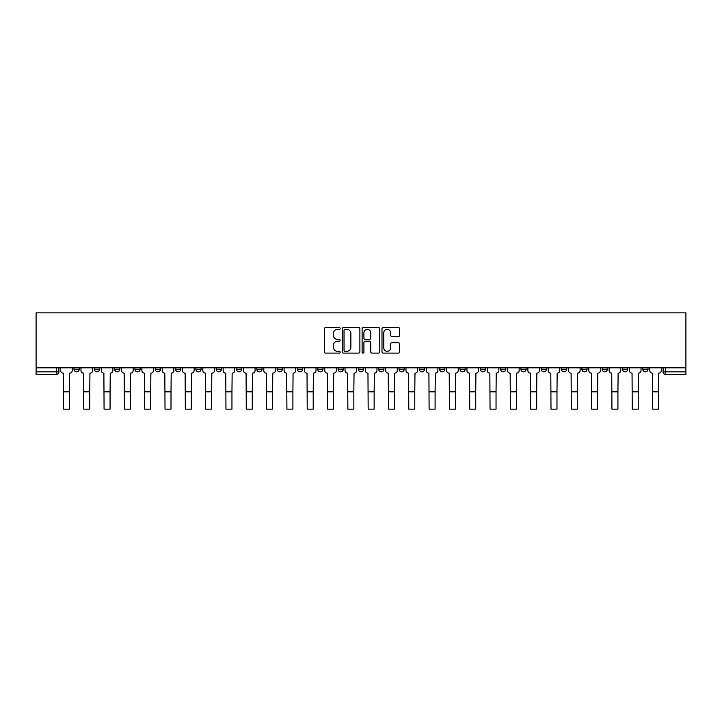 <?xml version="1.0" encoding="UTF-8"?>
<svg xmlns="http://www.w3.org/2000/svg" width="722" height="722" viewBox="0 0 722 722"><rect width="100%" height="100%" fill="white"/><g stroke="black" fill="none" stroke-linecap="round" stroke-linejoin="round"><path stroke-width="1.08" d="M340.161 328.438A0.893 0.893 0 0 0 339.268 327.544L325.694 327.544A1.282 1.282 0 0 0 324.413 328.826L324.413 351.831A1.282 1.282 0 0 0 325.694 353.112L339.268 353.112A0.893 0.893 0 0 0 340.161 352.219A0.893 0.893 0 0 0 339.268 351.316L337.517 351.316A4.088 4.088 0 0 1 333.42 347.228L333.42 345.315A4.088 4.088 0 0 1 337.517 341.226L339.268 341.226A0.893 0.893 0 0 0 340.161 340.324A0.893 0.893 0 0 0 339.268 339.43L337.517 339.43A4.088 4.088 0 0 1 333.42 335.342L333.42 333.429A4.088 4.088 0 0 1 337.517 329.331L339.268 329.331A0.893 0.893 0 0 0 340.161 328.438M622.481 367.805L622.481 369.24L627.689 369.24A2.608 2.608 0 0 1 625.09 371.839A2.608 2.608 0 0 1 622.481 369.24L622.481 367.805M602.166 367.805L602.166 369.24L607.373 369.24A2.608 2.608 0 0 1 604.774 371.839A2.608 2.608 0 0 1 602.166 369.24L602.166 367.805M480.283 367.805L480.283 369.24L485.491 369.24A2.608 2.608 0 0 1 482.883 371.839A2.608 2.608 0 0 1 480.283 369.24L480.283 367.805M459.968 367.805L459.968 369.24L465.176 369.24A2.608 2.608 0 0 1 462.576 371.839A2.608 2.608 0 0 1 459.968 369.24L459.968 367.805M439.653 367.805L439.653 369.24L444.86 369.24A2.608 2.608 0 0 1 442.261 371.839A2.608 2.608 0 0 1 439.653 369.24L439.653 367.805M399.022 367.805L399.022 369.24L404.23 369.24A2.608 2.608 0 0 1 401.631 371.839A2.608 2.608 0 0 1 399.022 369.24L399.022 367.805M358.392 369.24L358.392 367.805L358.392 369.24A2.608 2.608 0 0 0 361 371.839A2.608 2.608 0 0 1 358.392 369.24L363.608 369.24A2.608 2.608 0 0 1 361 371.839A2.608 2.608 0 0 0 363.608 369.24L363.608 367.805L363.608 369.24M338.086 369.24L338.086 367.805L338.086 369.24A2.608 2.608 0 0 0 340.685 371.839A2.608 2.608 0 0 1 338.086 369.24L343.293 369.24A2.608 2.608 0 0 1 340.685 371.839M317.77 369.24L317.77 367.805L317.77 369.24A2.608 2.608 0 0 0 320.369 371.839A2.608 2.608 0 0 1 317.77 369.24L322.978 369.24A2.608 2.608 0 0 1 320.369 371.839A2.608 2.608 0 0 0 322.978 369.24L322.978 367.805L322.978 369.24M297.455 367.805L297.455 369.24L302.662 369.24A2.608 2.608 0 0 1 300.054 371.839A2.608 2.608 0 0 1 297.455 369.24L297.455 367.805M277.14 367.805L277.14 369.24L282.347 369.24A2.608 2.608 0 0 1 279.739 371.839A2.608 2.608 0 0 1 277.14 369.24L277.14 367.805M256.824 367.805L256.824 369.24L262.032 369.24A2.608 2.608 0 0 1 259.424 371.839A2.608 2.608 0 0 1 256.824 369.24L256.824 367.805M236.509 369.24L236.509 367.805L236.509 369.24A2.608 2.608 0 0 0 239.117 371.839A2.608 2.608 0 0 1 236.509 369.24L241.717 369.24A2.608 2.608 0 0 1 239.117 371.839M195.879 369.24L195.879 367.805L195.879 369.24A2.608 2.608 0 0 0 198.487 371.839A2.608 2.608 0 0 1 195.879 369.24L201.086 369.24A2.608 2.608 0 0 1 198.487 371.839A2.608 2.608 0 0 0 201.086 369.24L201.086 367.805L201.086 369.24M175.563 369.24L175.563 367.805L175.563 369.24A2.608 2.608 0 0 0 178.172 371.839A2.608 2.608 0 0 1 175.563 369.24L180.771 369.24A2.608 2.608 0 0 1 178.172 371.839A2.608 2.608 0 0 0 180.771 369.24L180.771 367.805L180.771 369.24M155.248 369.24L155.248 367.805L155.248 369.24A2.608 2.608 0 0 0 157.856 371.839A2.608 2.608 0 0 1 155.248 369.24L160.465 369.24A2.608 2.608 0 0 1 157.856 371.839A2.608 2.608 0 0 0 160.465 369.24L160.465 367.805L160.465 369.24M134.942 369.24L134.942 367.805L134.942 369.24A2.608 2.608 0 0 0 137.541 371.839A2.608 2.608 0 0 1 134.942 369.24L140.149 369.24A2.608 2.608 0 0 1 137.541 371.839M114.627 369.24L114.627 367.805L114.627 369.24A2.608 2.608 0 0 0 117.226 371.839A2.608 2.608 0 0 1 114.627 369.24L119.834 369.24A2.608 2.608 0 0 1 117.226 371.839A2.608 2.608 0 0 0 119.834 369.24L119.834 367.805L119.834 369.24M94.311 369.24L94.311 367.805L94.311 369.24A2.608 2.608 0 0 0 96.91 371.839A2.608 2.608 0 0 1 94.311 369.24L99.519 369.24A2.608 2.608 0 0 1 96.91 371.839A2.608 2.608 0 0 0 99.519 369.24L99.519 367.805L99.519 369.24M398.354 336.56A1.282 1.282 0 0 0 399.636 335.279L399.636 328.826A1.282 1.282 0 0 0 398.354 327.544L383.274 327.544A1.282 1.282 0 0 0 381.992 328.826L381.992 351.831A1.282 1.282 0 0 0 383.274 353.112L398.354 353.112A1.282 1.282 0 0 0 399.636 351.831L399.636 344.033A1.282 1.282 0 0 0 398.354 342.76L391.902 342.76A1.282 1.282 0 0 0 390.62 344.033L390.62 347.905A3.42 3.42 0 0 1 387.2 351.316A3.42 3.42 0 0 1 383.788 347.905L383.788 332.752A3.42 3.42 0 0 1 387.2 329.331A3.42 3.42 0 0 1 390.62 332.752L390.62 335.279A1.282 1.282 0 0 0 391.902 336.56L398.354 336.56M685.9 367.805L36.1 367.805L36.1 312.852L685.9 312.852L685.9 374.447L665.72 374.447A2.608 2.608 0 0 1 663.112 371.839L685.9 371.839M359.881 328.826A1.282 1.282 0 0 0 358.599 327.544L343.519 327.544A1.282 1.282 0 0 0 342.246 328.826L342.246 351.831A1.282 1.282 0 0 0 343.519 353.112L358.599 353.112A1.282 1.282 0 0 0 359.881 351.831L359.881 328.826M363.401 327.544L378.481 327.544A1.282 1.282 0 0 1 379.754 328.826L379.754 351.831A1.282 1.282 0 0 1 378.481 353.112L372.029 353.112A1.282 1.282 0 0 1 370.747 351.831L370.747 342.499A1.282 1.282 0 0 0 369.465 341.226L365.188 341.226A1.282 1.282 0 0 0 363.906 342.499L363.906 352.219A0.893 0.893 0 0 1 363.013 353.112A0.893 0.893 0 0 1 362.119 352.219L362.119 328.826A1.282 1.282 0 0 1 363.401 327.544M663.112 367.805L663.112 371.839M58.888 367.805L58.888 371.839A2.608 2.608 0 0 1 56.28 374.447L36.1 374.447L36.1 371.839L58.888 371.839M36.1 367.805L36.1 371.839M648.004 367.805L648.004 369.24A2.608 2.608 0 0 1 645.405 371.839A2.608 2.608 0 0 1 642.797 369.24L648.004 369.24M642.797 367.805L642.797 369.24M627.689 367.805L627.689 369.24M607.373 367.805L607.373 369.24L607.373 367.805M587.058 367.805L587.058 369.24A2.608 2.608 0 0 1 584.459 371.839A2.608 2.608 0 0 1 581.851 369.24L587.058 369.24M581.851 367.805L581.851 369.24M566.752 367.805L566.752 369.24A2.608 2.608 0 0 1 564.144 371.839A2.608 2.608 0 0 1 561.536 369.24L566.752 369.24M561.536 367.805L561.536 369.24M546.437 367.805L546.437 369.24A2.608 2.608 0 0 1 543.828 371.839A2.608 2.608 0 0 1 541.229 369.24L546.437 369.24M541.229 367.805L541.229 369.24M526.121 367.805L526.121 369.24A2.608 2.608 0 0 1 523.513 371.839A2.608 2.608 0 0 1 520.914 369.24L526.121 369.24M520.914 367.805L520.914 369.24M505.806 367.805L505.806 369.24A2.608 2.608 0 0 1 503.198 371.839A2.608 2.608 0 0 1 500.599 369.24L505.806 369.24M500.599 367.805L500.599 369.24M485.491 367.805L485.491 369.24A2.608 2.608 0 0 1 482.883 371.839M465.176 367.805L465.176 369.24M444.86 369.24L444.86 367.805L444.86 369.24A2.608 2.608 0 0 1 442.261 371.839M424.545 367.805L424.545 369.24A2.608 2.608 0 0 1 421.946 371.839A2.608 2.608 0 0 1 419.338 369.24A2.608 2.608 0 0 0 421.946 371.839A2.608 2.608 0 0 0 424.545 369.24L419.338 369.24L419.338 367.805M404.23 369.24L404.23 367.805L404.23 369.24A2.608 2.608 0 0 1 401.631 371.839M383.914 367.805L383.914 369.24A2.608 2.608 0 0 1 381.315 371.839A2.608 2.608 0 0 1 378.707 369.24A2.608 2.608 0 0 0 381.315 371.839M378.707 367.805L378.707 369.24L383.914 369.24M343.293 367.805L343.293 369.24L343.293 367.805M302.662 369.24L302.662 367.805L302.662 369.24A2.608 2.608 0 0 1 300.054 371.839M282.347 369.24L282.347 367.805L282.347 369.24A2.608 2.608 0 0 1 279.739 371.839M262.032 369.24L262.032 367.805L262.032 369.24A2.608 2.608 0 0 1 259.424 371.839M241.717 367.805L241.717 369.24L241.717 367.805M221.401 369.24L221.401 367.805L221.401 369.24A2.608 2.608 0 0 1 218.802 371.839A2.608 2.608 0 0 1 216.194 369.24L221.401 369.24A2.608 2.608 0 0 1 218.802 371.839M216.194 367.805L216.194 369.24M140.149 367.805L140.149 369.24L140.149 367.805M79.203 367.805L79.203 369.24A2.608 2.608 0 0 1 76.595 371.839A2.608 2.608 0 0 1 73.996 369.24A2.608 2.608 0 0 0 76.595 371.839A2.608 2.608 0 0 0 79.203 369.24L79.203 367.805M73.996 367.805L73.996 369.24L79.203 369.24M344.926 329.331A0.893 0.893 0 0 0 344.033 330.234L344.033 350.423A0.893 0.893 0 0 0 344.926 351.316L346.777 351.316A4.088 4.088 0 0 0 350.874 347.228L350.874 333.429A4.088 4.088 0 0 0 346.777 329.331L344.926 329.331M370.747 332.815A3.42 3.42 0 0 0 367.327 329.394A3.42 3.42 0 0 0 363.906 332.815L363.906 338.158A1.282 1.282 0 0 0 365.188 339.43L369.465 339.43A1.282 1.282 0 0 0 370.747 338.158L370.747 332.815M60.648 367.805L60.648 370.539A2.608 2.608 0 0 0 63.247 373.139L63.446 409.148L69.438 409.148L69.438 391.829L63.446 391.829M72.236 367.805L72.236 370.539A2.608 2.608 0 0 1 69.628 373.139L69.438 391.829M80.963 367.805L80.963 370.539A2.608 2.608 0 0 0 83.562 373.139L83.761 409.148L89.754 409.148L89.754 391.829L83.761 391.829M92.551 367.805L92.551 370.539A2.608 2.608 0 0 1 89.943 373.139L89.754 391.829M101.279 367.805L101.279 370.539A2.608 2.608 0 0 0 103.878 373.139L104.076 409.148L110.069 409.148L110.069 391.829L104.076 391.829M112.867 367.805L112.867 370.539A2.608 2.608 0 0 1 110.258 373.139L110.069 391.829M121.594 367.805L121.594 370.539A2.608 2.608 0 0 0 124.193 373.139L124.392 409.148L130.375 409.148L130.375 391.829L124.392 391.829M133.182 367.805L133.182 370.539A2.608 2.608 0 0 1 130.574 373.139L130.375 391.829M141.9 367.805L141.9 370.539A2.608 2.608 0 0 0 144.508 373.139L144.707 409.148L150.69 409.148L150.69 391.829L144.707 391.829M153.497 367.805L153.497 370.539A2.608 2.608 0 0 1 150.889 373.139L150.69 391.829M162.215 367.805L162.215 370.539A2.608 2.608 0 0 0 164.824 373.139L165.022 409.148L171.006 409.148L171.006 391.829L165.022 391.829M173.812 367.805L173.812 370.539A2.608 2.608 0 0 1 171.204 373.139L171.006 391.829M182.531 367.805L182.531 370.539A2.608 2.608 0 0 0 185.139 373.139L185.328 409.148L191.321 409.148L191.321 391.829L185.328 391.829M194.119 367.805L194.119 370.539A2.608 2.608 0 0 1 191.52 373.139L191.321 391.829M202.846 367.805L202.846 370.539A2.608 2.608 0 0 0 205.454 373.139L205.644 409.148L211.636 409.148L211.636 391.829L205.644 391.829M214.434 367.805L214.434 370.539A2.608 2.608 0 0 1 211.835 373.139L211.636 391.829M223.161 367.805L223.161 370.539A2.608 2.608 0 0 0 225.769 373.139L225.959 409.148L231.952 409.148L231.952 391.829L225.959 391.829M234.749 367.805L234.749 370.539A2.608 2.608 0 0 1 232.15 373.139L231.952 391.829M243.476 367.805L243.476 370.539A2.608 2.608 0 0 0 246.085 373.139L246.274 409.148L252.267 409.148L252.267 391.829L246.274 391.829M255.065 367.805L255.065 370.539A2.608 2.608 0 0 1 252.465 373.139L252.267 391.829M263.792 367.805L263.792 370.539A2.608 2.608 0 0 0 266.391 373.139L266.589 409.148L272.582 409.148L272.582 391.829L266.589 391.829M275.38 367.805L275.38 370.539A2.608 2.608 0 0 1 272.772 373.139L272.582 391.829M284.107 367.805L284.107 370.539A2.608 2.608 0 0 0 286.706 373.139L286.905 409.148L292.897 409.148L292.897 391.829L286.905 391.829M295.695 367.805L295.695 370.539A2.608 2.608 0 0 1 293.087 373.139L292.897 391.829M304.422 367.805L304.422 370.539A2.608 2.608 0 0 0 307.021 373.139L307.22 409.148L313.213 409.148L313.213 391.829L307.22 391.829M316.01 367.805L316.01 370.539A2.608 2.608 0 0 1 313.402 373.139L313.213 391.829M324.738 367.805L324.738 370.539A2.608 2.608 0 0 0 327.337 373.139L327.535 409.148L333.528 409.148L333.528 391.829L327.535 391.829M336.326 367.805L336.326 370.539A2.608 2.608 0 0 1 333.717 373.139L333.528 391.829M345.044 367.805L345.044 370.539A2.608 2.608 0 0 0 347.652 373.139L347.851 409.148L353.834 409.148L353.834 391.829L347.851 391.829M356.641 367.805L356.641 370.539A2.608 2.608 0 0 1 354.033 373.139L353.834 391.829M365.359 367.805L365.359 370.539A2.608 2.608 0 0 0 367.967 373.139L368.166 409.148L374.149 409.148L374.149 391.829L368.166 391.829M376.956 367.805L376.956 370.539A2.608 2.608 0 0 1 374.348 373.139L374.149 391.829M385.674 367.805L385.674 370.539A2.608 2.608 0 0 0 388.283 373.139L388.472 409.148L394.465 409.148L394.465 391.829L388.472 391.829M397.262 367.805L397.262 370.539A2.608 2.608 0 0 1 394.663 373.139L394.465 391.829M405.99 367.805L405.99 370.539A2.608 2.608 0 0 0 408.598 373.139L408.787 409.148L414.78 409.148L414.78 391.829L408.787 391.829M417.578 367.805L417.578 370.539A2.608 2.608 0 0 1 414.979 373.139L414.78 391.829M426.305 367.805L426.305 370.539A2.608 2.608 0 0 0 428.913 373.139L429.103 409.148L435.095 409.148L435.095 391.829L429.103 391.829M437.893 367.805L437.893 370.539A2.608 2.608 0 0 1 435.294 373.139L435.095 391.829M446.62 367.805L446.62 370.539A2.608 2.608 0 0 0 449.228 373.139L449.418 409.148L455.411 409.148L455.411 391.829L449.418 391.829M458.208 367.805L458.208 370.539A2.608 2.608 0 0 1 455.609 373.139L455.411 391.829M466.935 367.805L466.935 370.539A2.608 2.608 0 0 0 469.535 373.139L469.733 409.148L475.726 409.148L475.726 391.829L469.733 391.829M478.524 367.805L478.524 370.539A2.608 2.608 0 0 1 475.915 373.139L475.726 391.829M487.251 367.805L487.251 370.539A2.608 2.608 0 0 0 489.85 373.139L490.048 409.148L496.041 409.148L496.041 391.829L490.048 391.829M498.839 367.805L498.839 370.539A2.608 2.608 0 0 1 496.231 373.139L496.041 391.829M507.566 367.805L507.566 370.539A2.608 2.608 0 0 0 510.165 373.139L510.364 409.148L516.356 409.148L516.356 391.829L510.364 391.829M519.154 367.805L519.154 370.539A2.608 2.608 0 0 1 516.546 373.139L516.356 391.829M527.881 367.805L527.881 370.539A2.608 2.608 0 0 0 530.48 373.139L530.679 409.148L536.672 409.148L536.672 391.829L530.679 391.829M539.469 367.805L539.469 370.539A2.608 2.608 0 0 1 536.861 373.139L536.672 391.829M548.188 367.805L548.188 370.539A2.608 2.608 0 0 0 550.796 373.139L550.994 409.148L556.978 409.148L556.978 391.829L550.994 391.829M559.785 367.805L559.785 370.539A2.608 2.608 0 0 1 557.176 373.139L556.978 391.829M568.503 367.805L568.503 370.539A2.608 2.608 0 0 0 571.111 373.139L571.31 409.148L577.293 409.148L577.293 391.829L571.31 391.829M580.1 367.805L580.1 370.539A2.608 2.608 0 0 1 577.492 373.139L577.293 391.829M588.818 367.805L588.818 370.539A2.608 2.608 0 0 0 591.426 373.139L591.625 409.148L597.608 409.148L597.608 391.829L591.625 391.829M600.406 367.805L600.406 370.539A2.608 2.608 0 0 1 597.807 373.139L597.608 391.829M609.133 367.805L609.133 370.539A2.608 2.608 0 0 0 611.742 373.139L611.931 409.148L617.924 409.148L617.924 391.829L611.931 391.829M620.721 367.805L620.721 370.539A2.608 2.608 0 0 1 618.122 373.139L617.924 391.829M629.449 367.805L629.449 370.539A2.608 2.608 0 0 0 632.057 373.139L632.246 409.148L638.239 409.148L638.239 391.829L632.246 391.829M641.037 367.805L641.037 370.539A2.608 2.608 0 0 1 638.438 373.139L638.239 391.829M649.764 367.805L649.764 370.539A2.608 2.608 0 0 0 652.372 373.139L652.562 409.148L658.554 409.148L658.554 391.829L652.562 391.829M661.352 367.805L661.352 370.539A2.608 2.608 0 0 1 658.753 373.139L658.554 391.829M56.28 367.805L56.28 374.447M665.72 367.805L665.72 374.447"/></g></svg>

